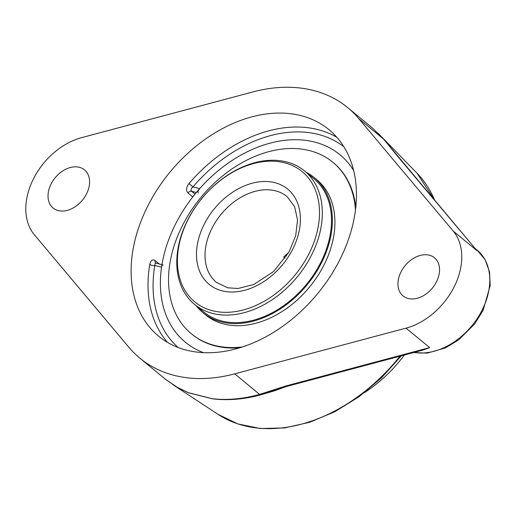<?xml version="1.0" encoding="UTF-8"?>
<svg xmlns="http://www.w3.org/2000/svg" width="516" height="516" viewBox="0 0 516 516"><rect width="100%" height="100%" fill="white"/><g stroke="black" fill="none" stroke-linecap="round" stroke-linejoin="round"><path stroke-width="0.77" d="M260.515 394.914L274.331 390.857L286.683 386.42A3.664 1.812 75.1 0 0 286.677 386.42L423.288 349.964L429.635 347.597L285.509 386.058A3.664 1.812 75.1 0 0 286.67 386.426L260.148 394.714C243.52 399.223 227.646 400.597 212.515 398.829C227.782 400.687 243.778 399.378 260.515 394.914A3.664 1.78 -105 0 0 260.148 394.714A3.664 1.851 74.5 0 1 259.606 394.398C243.042 398.965 227.298 400.403 212.36 398.72A3.664 2.374 96.5 0 0 212.515 398.829L188.437 392.786L178.194 387.909L172.77 384.613M176.046 386.671L188.437 392.786A3.664 2.451 -68.1 0 1 188.282 392.67L176.736 387.052L164.952 378.879M397.507 156.096A3.664 2.541 140 0 0 397.501 156.09A3.664 2.541 140 0 0 397.281 155.871L476.126 249.68L383.814 139.32A3.664 2.58 140.1 0 0 383.582 139.088L397.281 155.871M372.849 128.407L383.582 139.088L358.691 118.538L453.203 231.033A61.765 44.118 129.5 0 1 454.648 285.864A61.765 44.118 129.5 0 1 406.053 328.131L234.715 373.848A164.701 117.648 129.5 0 1 139.791 358.104A164.701 117.648 129.5 0 1 128.871 347.262L34.359 234.767A61.765 44.118 129.5 0 1 32.914 179.936A61.765 44.118 129.5 0 1 81.509 137.675L252.84 91.951A164.701 117.648 129.5 0 1 347.771 107.702A164.701 117.648 129.5 0 1 358.691 118.538M159.276 263.979L155.123 260.548C152.523 259.019 150.743 260.283 149.788 264.34A133.857 95.615 -50.5 0 0 167.571 342.418M161.953 264.65L155.787 263.121L155.168 263.399L154.8 265.495A3.664 1.613 9.6 0 1 149.788 264.34M198.267 192.965C197.718 191.9 198.202 190.449 199.718 188.598A121.505 86.791 129.5 0 1 313.741 141.848A121.505 86.791 129.5 0 0 174.408 226.331A121.505 86.791 129.5 0 0 167.61 318.83A127.646 127.646 0 0 0 167.616 318.83A121.505 86.791 129.5 0 0 203.407 352.628A121.505 86.791 129.5 0 1 167.61 318.83A121.505 86.791 129.5 0 1 161.553 267.191C161.921 265.172 162.476 264.489 163.217 265.14M336.903 137.346A133.857 95.615 -50.5 0 0 317.663 129.548A133.857 95.615 -50.5 0 0 189.024 183.535L192.958 186.895C191.03 188.598 190.572 190.062 191.604 191.294A3.664 2.612 -50.5 0 0 187.947 192.939L192.784 196.925M189.024 183.535C186.173 187.314 185.818 190.449 187.947 192.939M313.741 141.848A121.505 86.791 129.5 0 1 353.705 170.602A121.505 86.791 129.5 0 0 313.741 141.848A127.646 127.646 0 0 1 313.747 141.848M300.744 115.584A133.857 95.615 129.5 0 1 329.008 129.684A133.857 95.615 129.5 0 1 330.421 276.131A133.857 95.615 129.5 0 1 186.811 350.222A133.857 95.615 129.5 0 1 158.554 336.122A133.857 95.615 129.5 0 1 157.141 189.675A133.857 95.615 129.5 0 1 300.744 115.584M285.509 386.058L259.606 394.398L234.715 373.848M212.36 398.72L188.282 392.67M400.809 272.338A24.703 17.647 129.5 0 1 434.485 257.8A24.703 17.647 129.5 0 1 432.363 288.083A24.703 17.647 129.5 0 1 403.022 295.9A24.703 17.647 129.5 0 1 400.809 272.338M50.858 184.444A24.703 17.647 129.5 0 1 84.54 169.899A24.703 17.647 129.5 0 1 82.412 200.189A24.703 17.647 129.5 0 1 53.077 208.006A24.703 17.647 129.5 0 1 50.858 184.444M212.76 313.457A86.469 61.765 -50.5 0 0 305.524 265.598A86.469 61.765 -50.5 0 0 304.614 170.996A86.469 61.765 -50.5 0 0 286.361 161.882A86.469 61.765 -50.5 0 0 193.59 209.748A86.469 61.765 -50.5 0 0 194.5 304.35A86.469 61.765 -50.5 0 0 212.76 313.457M286.657 255.93L285.703 255.143M285.103 258.264L283.697 257.11A55.56 39.687 -50.5 0 1 288.812 252.369M212.521 310.735A84.411 60.295 129.5 0 1 213.308 186.424A84.411 60.295 129.5 0 1 319.507 213.102A84.411 60.295 129.5 0 1 212.521 310.735M194.5 304.35L203.665 311.909A86.469 61.765 -50.5 0 0 302.718 288.754A86.469 61.765 -50.5 0 0 313.773 178.555L304.614 170.996M196.235 305.775A87.514 62.513 -50.5 0 0 202.994 312.715A87.514 62.513 -50.5 0 0 303.247 289.283A87.514 62.513 -50.5 0 0 314.438 177.749A87.514 62.513 -50.5 0 0 306.343 172.421M355.485 209.986A111.172 79.412 -50.5 0 0 332.891 162.301A111.172 79.412 -50.5 0 0 205.536 192.075A111.172 79.412 -50.5 0 0 191.32 333.762L191.881 334.226A111.172 79.412 -50.5 0 0 239.927 347.713M355.788 207.393A111.172 79.412 -50.5 0 0 333.452 162.766L332.891 162.301M191.32 333.762A111.172 79.412 -50.5 0 0 242.417 346.926M202.994 312.715L205.542 314.825A87.514 62.513 -50.5 0 0 305.795 291.385A87.514 62.513 -50.5 0 0 316.985 179.852L314.438 177.749M364.528 392.605A114.262 81.618 -50.5 0 0 404.363 355.014M435.033 200.769L417.076 173.286A156.787 111.991 129.5 0 1 434.775 200.46M399.932 356.201A156.787 111.991 129.5 0 1 244.113 425.687A156.787 111.991 129.5 0 1 218.036 414.348L174.253 385.575M453.203 231.033L476.778 250.499M413.632 352.544L427.229 353.137L445.411 347.913L458.679 339.883L474.623 323.983L483.092 310.361L490.2 285.58L489.523 271.88L485.092 259.638L477.126 250.105A61.765 44.118 129.5 0 1 478.706 316.211A61.765 44.118 129.5 0 1 414.096 352.415M406.053 328.131L429.635 347.597M155.123 260.548A3.664 2.612 -50.5 0 0 155.768 263.07L155.787 263.083M178.117 347.474A130.193 92.996 129.5 0 1 154.8 265.495L161.553 267.191M199.718 188.598L192.958 186.895A130.193 92.996 129.5 0 1 343.862 146.738M195.022 194.113L191.604 191.294L196.364 192.487M275.428 190.81A55.56 39.687 129.5 0 1 287.154 196.66L294.649 206.761L297.545 220.035L295.681 235.767L289.005 252.021L273.577 271.513L253.756 284.522L237.947 288.502L227.756 287.805L216.404 282.349A55.56 39.687 129.5 0 1 211.418 229.368A55.56 39.687 129.5 0 1 275.428 190.81M203.601 225.492A61.739 44.099 -50.5 0 0 222.17 290.863A61.739 44.099 -50.5 0 0 293.294 248.015A61.739 44.099 -50.5 0 0 274.718 182.645A61.739 44.099 -50.5 0 0 203.601 225.492M401.313 355.827L381.382 377.944L358.904 396.83L334.69 411.794L309.587 422.294L284.49 427.945L260.29 428.506L237.857 423.933L218.036 414.348M417.076 173.286L382.053 137.295M383.678 139.172L378.325 133.36M176.524 386.948L178.194 387.909M165.63 379.428L178.207 387.916M347.771 107.702L372.842 128.4M475.036 248.377L477.126 250.105M139.791 358.104L164.862 378.802"/></g></svg>
